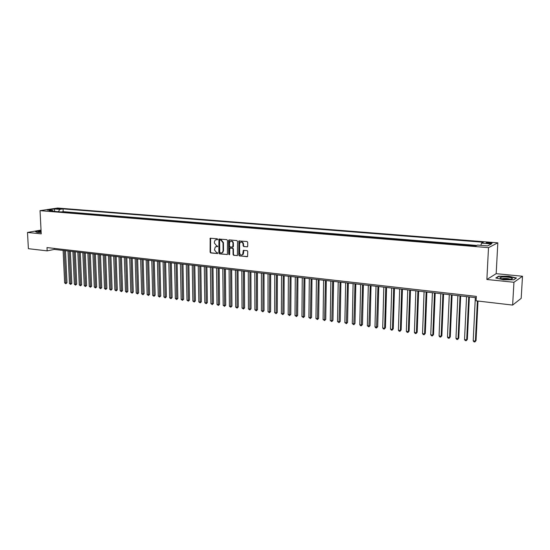 <?xml version="1.0" encoding="UTF-8"?>
<svg xmlns="http://www.w3.org/2000/svg" width="550" height="550" viewBox="0 0 550 550"><rect width="100%" height="100%" fill="white"/><g stroke="black" fill="none" stroke-linecap="round" stroke-linejoin="round"><path stroke-width="0.82" d="M217.669 239.319L217.222 238.755L210.196 238.239L210.107 252.147L210.739 252.952L217.669 253.557L217.381 252.601L216.514 252.512L214.479 249.941L215.229 247.019L217.745 246.256L216.432 245.609L214.397 243.031L214.383 241.917L215.188 240.061L217.669 239.319M489.967 242.577L486.386 242.701C485.856 242.969 486.509 243.196 488.359 243.382L491.947 243.258C492.477 242.983 491.817 242.756 489.967 242.577M247.081 246.895L247.741 246.194L247.72 242.344L247.06 241.519L238.899 240.941L238.755 255.104L239.408 255.929L247.596 256.548L247.761 251.405L247.101 250.58L243.334 250.415L242.619 254.636C241.093 255.468 240.103 254.884 239.649 252.883L239.594 243.918L240.192 242.44C241.704 241.684 242.674 242.289 243.093 244.248L243.1 245.747L243.76 246.572L247.466 246.785L243.76 246.572M486.874 279.489L513.947 282.267L512.627 305.085L521.187 298.341L522.5 276.251L496.176 273.666L497.826 242.832L488.503 247.651L486.874 279.489L496.176 273.666M41.037 230.065L27.5 232.451L41.236 233.853L40.033 210.657L488.503 247.651M27.5 232.451L28.387 248.683L47.169 250.869L54.285 249.404L476.266 297.729M512.627 305.085L476.107 300.829L476.328 296.381L46.998 247.583L47.169 250.869M227.487 240.46L226.841 239.649L218.948 239.064L218.845 253.055L219.484 253.859L227.391 254.499L227.487 240.46M229.247 239.869L236.878 240.577L237.531 241.395L237.414 255.516L233.716 255.337L233.062 254.519L233.021 249.033L232.368 248.215L229.804 248.139L229.625 254.389L229.481 254.767L228.731 254.292L228.614 240.563L229.247 239.869M473.096 245.781L468.05 245.369M464.269 245.053L459.284 244.647M455.538 244.337L450.615 243.932M446.902 243.629L442.049 243.231M438.364 242.928L433.565 242.536M429.914 242.234L425.178 241.849M421.561 241.546L416.886 241.161M413.291 240.873L408.678 240.488M405.116 240.199L400.551 239.821M397.024 239.532L392.521 239.161M389.015 238.879L384.567 238.508M381.095 238.226L376.702 237.861M373.251 237.579L368.913 237.222M365.496 236.947L361.212 236.589M357.816 236.314L353.581 235.964M350.219 235.689L346.039 235.345M342.698 235.07L338.566 234.733M335.252 234.458L331.169 234.128M327.882 233.853L323.854 233.523M320.588 233.255L316.607 232.932M313.369 232.664L309.43 232.341M306.219 232.079L302.328 231.756M299.138 231.495L295.295 231.179M292.132 230.917L288.331 230.608M285.196 230.347L281.435 230.044M278.321 229.783L274.608 229.481M271.514 229.226L267.85 228.924M264.777 228.676L261.154 228.374M258.101 228.126L254.519 227.831M251.494 227.583L247.954 227.294M244.949 227.047L241.443 226.758M238.466 226.511L235.001 226.229M232.038 225.981L228.621 225.706M225.679 225.459L222.296 225.184M219.374 224.943L216.033 224.668M213.132 224.434L209.825 224.159M206.944 223.926L203.679 223.657M200.819 223.424L197.581 223.156M194.741 222.922L191.544 222.661M188.726 222.427L185.563 222.166M182.765 221.939L179.637 221.684M176.859 221.451L173.766 221.196M171.002 220.969L167.942 220.722M165.199 220.495L162.174 220.248M159.452 220.021L156.461 219.78M153.752 219.553L150.796 219.312M148.108 219.093L145.179 218.852M142.505 218.632L139.611 218.391M136.957 218.178L134.097 217.944M131.457 217.724L128.624 217.491M126.005 217.278L123.2 217.044M120.601 216.831L117.831 216.604M115.239 216.391L112.496 216.171M109.931 215.958L107.216 215.731M104.665 215.524L101.977 215.304M99.44 215.098L96.786 214.878M94.263 214.672L91.637 214.452M89.127 214.246L86.529 214.032M84.04 213.833L81.469 213.62M78.994 213.414L76.443 213.208M73.989 213.008L71.466 212.795M69.025 212.596L66.069 212.355M56.836 208.917L61.366 208.78L59.723 208.484L56.836 208.917M497.826 242.832L57.599 208.038L40.033 210.657M480.865 245.348L481.525 243.127L483.319 242.254L63.057 208.883L59.792 209.378L58.389 211.722M481.525 243.127L491.487 243.925L487.623 245.898L477.544 245.08L475.674 245.994L49.252 210.973L52.607 210.464L47.238 210.031L54.443 208.952L59.792 209.378M229.054 240.24L229.054 239.889M71.005 212.761L71.459 212.685M75.983 213.166L76.443 213.097M81.008 213.579L81.462 213.51M86.068 213.998L86.522 213.923M91.176 214.417L91.63 214.342M96.333 214.837L96.779 214.761M101.523 215.263L101.977 215.188M106.762 215.696L107.209 215.621M112.049 216.129L112.496 216.054M117.377 216.569L117.824 216.494M122.76 217.009L123.2 216.934M128.178 217.456L128.618 217.374M133.65 217.903L134.09 217.827M139.171 218.357L139.611 218.274M144.739 218.817L145.172 218.735M150.356 219.278L150.789 219.196M156.028 219.739L156.454 219.656M161.748 220.213L162.174 220.131M167.516 220.688L167.942 220.605M173.339 221.162L173.766 221.079M179.218 221.643L179.637 221.561M185.144 222.131L185.563 222.049M191.125 222.626L191.544 222.537M197.168 223.121L197.581 223.032M203.259 223.623L203.672 223.534M209.413 224.125L209.825 224.036M215.621 224.634L216.026 224.544M221.891 225.149L222.296 225.06M228.216 225.672L228.614 225.576M234.603 226.194L235.001 226.105M241.051 226.724L241.443 226.634M247.562 227.26L247.954 227.164M254.127 227.796L254.519 227.707M260.769 228.346L261.154 228.25M267.465 228.896L267.85 228.8M274.23 229.446L274.608 229.35M281.064 230.01L281.442 229.914M287.959 230.574L288.331 230.478M294.931 231.151L295.295 231.048M301.964 231.729L302.328 231.626M309.072 232.313L309.43 232.21M316.25 232.897L316.607 232.794M323.496 233.496L323.854 233.393M330.825 234.094L331.176 233.991M338.222 234.706L338.566 234.596M345.696 235.317L346.039 235.208M476.802 245.438L63.181 211.64L61.627 211.881L64.102 212.19M513.947 282.267L522.5 276.251M54.237 248.401L54.285 249.404M63.181 211.64L63.057 208.883M53.329 211.31L52.607 210.464M54.594 211.413L54.443 208.952M41.064 230.581L35.31 231.509L37.221 232.451L41.161 232.444M516.436 277.991L508.771 276.217L498.561 276.21L495.811 277.977L503.408 279.785L513.831 279.799L516.436 277.991M498.541 276.602L498.561 276.21M217.539 239.683L216.026 239.724M216.074 246.654L217.621 246.613M210.609 238.143L210.526 252.038L211.159 252.835L217.704 253.516M218.948 239.064L219.374 238.954L219.264 252.938L219.904 253.742L227.37 254.519M220.034 240.061L219.594 240.542L219.718 252.326L221.086 252.986L222.379 252.567L223.094 250.807L223.011 242.736L220.956 240.151L220.22 240.02M221.911 252.863L222.798 252.457L223.513 250.697L223.094 250.807M220.454 239.958L221.375 240.041L223.431 242.626L223.513 250.697M237.38 255.558L233.716 255.337M230.264 247.995L232.788 248.105L233.434 248.923L233.475 254.403L234.128 255.221M229.288 239.876L229.144 254.176L229.515 254.732M232.98 243.327C232.581 241.416 231.639 240.804 230.161 241.491L229.529 242.997L229.556 246.139L230.202 246.95L232.781 247.026L232.98 243.327L233.393 243.217C233.131 241.574 232.32 240.879 230.952 241.147M232.774 247.053L233.001 246.476M233.393 243.217L233.413 246.366M241.031 242.055C242.419 241.78 243.244 242.474 243.506 244.138L243.512 245.637L244.173 246.462M242.165 254.952L243.024 254.519L243.554 253.117L243.141 253.234M243.794 250.25L243.554 253.117M239.346 240.804L239.167 254.987L239.821 255.805L247.129 256.726M63.112 250.415L64.632 282.872L65.835 283.037L66.976 282.748L65.491 250.683M66.976 282.748L65.856 283.731L64.323 250.553M65.856 283.731L64.632 282.872M41.092 231.117L38.184 231.839L41.154 232.265M41.14 232.086L40.205 232.238M35.564 231.639L41.071 230.739M501.683 277.124L499.888 277.784C501.325 279.049 504.893 279.524 510.586 279.214L510.703 279.201C516.299 278.438 506.949 276.32 501.683 277.124M510.214 279.262C508.585 278.534 506.186 278.279 503.016 278.506L501.916 278.809M516.099 278.224L513.755 279.799M496.237 278.08L498.788 276.444L508.674 276.451L516.106 278.169M67.98 250.972L69.472 283.553L70.689 283.731L71.823 283.436L70.373 251.24M71.823 283.436L70.703 284.419L69.204 251.109M70.703 284.419L69.472 283.553M72.896 251.529L74.353 284.247L75.577 284.419L76.711 284.123L75.288 251.804M76.711 284.123L75.591 285.113L74.126 251.673M75.591 285.113L74.353 284.247M77.846 252.099L79.276 284.948L80.506 285.12L81.641 284.817L80.245 252.374M81.641 284.817L80.513 285.814L79.09 252.244M80.513 285.814L79.276 284.948M82.837 252.67L84.233 285.649L85.484 285.828L86.611 285.526L85.25 252.945M86.611 285.526L85.484 286.522L84.095 252.814M85.484 286.522L84.233 285.649M87.876 253.248L89.238 286.357L90.496 286.536L91.616 286.234L90.289 253.522M91.616 286.234L90.489 287.238L89.141 253.392M90.489 287.238L89.238 286.357M92.95 253.832L94.284 287.072L95.549 287.251L96.669 286.949L95.377 254.107M96.669 286.949L95.542 287.952L94.229 253.976M95.542 287.952L94.284 287.072M98.072 254.416L99.371 287.794L100.65 287.973L101.764 287.664L100.506 254.691M101.764 287.664L100.629 288.681L99.364 254.561M100.629 288.681L99.371 287.794M103.242 255.008L104.5 288.523L105.786 288.702L106.899 288.393L105.676 255.289M106.899 288.393L105.765 289.41L104.534 255.159M105.765 289.41L104.5 288.523M108.446 255.606L109.67 289.259L110.976 289.438L112.083 289.128L110.887 255.881M112.083 289.128L110.949 290.153L109.759 255.757M110.949 290.153L109.67 289.259M113.699 256.204L114.888 289.994L116.201 290.18L117.301 289.864L116.146 256.486M117.301 289.864L116.167 290.895L115.019 256.355M116.167 290.895L114.888 289.994M118.999 256.809L120.154 290.744L121.474 290.929L122.574 290.606L121.454 257.091M122.574 290.606L121.433 291.644L120.333 256.967M121.433 291.644L120.154 290.744M124.341 257.421L125.462 291.493L126.796 291.686L127.889 291.363L126.802 257.702M127.889 291.363L126.748 292.401L125.689 257.579M126.748 292.401L125.462 291.493M129.731 258.039L130.811 292.256L132.158 292.442L133.244 292.119L132.199 258.321M133.244 292.119L132.11 293.164L131.086 258.197M132.11 293.164L130.811 292.256M135.169 258.665L136.208 293.019L137.569 293.212L138.655 292.882L137.644 258.947M138.655 292.882L137.514 293.934L136.537 258.823M137.514 293.934L136.208 293.019M140.656 259.291L141.653 293.789L143.021 293.982L144.107 293.652L143.137 259.579M144.107 293.652L142.966 294.711L142.031 259.449M142.966 294.711L141.653 293.789M146.19 259.923L147.146 294.566L148.528 294.766L149.607 294.429L148.679 260.212M149.607 294.429L148.459 295.488L147.579 260.088M148.459 295.488L147.146 294.566M151.772 260.562L152.687 295.357L154.083 295.549L155.155 295.219L154.268 260.851M155.155 295.219L154.007 296.278L153.175 260.728M154.007 296.278L152.687 295.357M157.403 261.209L158.276 296.147L159.686 296.347L160.751 296.01L159.906 261.498M160.751 296.01L159.603 297.076L158.819 261.374M159.603 297.076L158.276 296.147M163.082 261.862L163.921 296.945L165.337 297.151L166.396 296.808L165.591 262.151M166.396 296.808L165.248 297.88L164.512 262.027M165.248 297.88L163.921 296.945M168.816 262.515L169.606 297.756L171.036 297.956L172.095 297.612L171.332 262.804M172.095 297.612L170.947 298.691L170.252 262.68M170.947 298.691L169.606 297.756M174.597 263.182L175.347 298.567L176.791 298.774L177.843 298.423L177.121 263.471M177.843 298.423L176.694 299.509L176.055 263.347M176.694 299.509L175.347 298.567M180.434 263.849L181.136 299.393L182.593 299.599L183.638 299.241L182.964 264.137M183.638 299.241L182.49 300.334L181.899 264.014M182.49 300.334L181.136 299.393M186.319 264.522L186.979 300.218L188.451 300.424L189.489 300.073L188.856 264.811M189.489 300.073L188.341 301.166L187.804 264.694M188.341 301.166L186.979 300.218M192.266 265.203L192.878 301.056L194.363 301.262L195.394 300.905L194.81 265.492M195.394 300.905L194.239 302.005L193.758 265.375M194.239 302.005L192.878 301.056M198.261 265.891L198.825 301.895L200.324 302.108L201.348 301.751L200.812 266.179M201.348 301.751L200.193 302.857L199.767 266.062M200.193 302.857L198.825 301.895M204.311 266.585L204.834 302.748L206.339 302.961L207.364 302.596L206.869 266.874M207.364 302.596L206.209 303.71L205.837 266.757M206.209 303.71L204.834 302.748M210.423 267.279L210.891 303.607L212.41 303.827L213.428 303.456L212.988 267.575M213.428 303.456L212.272 304.576L211.956 267.458M212.272 304.576L210.891 303.607M216.583 267.988L217.002 304.473L218.542 304.693L219.546 304.322L219.154 268.283M219.546 304.322L218.391 305.449L218.137 268.166M218.391 305.449L217.002 304.473M222.805 268.702L223.176 305.346L224.723 305.566L225.727 305.195L225.383 268.998M225.727 305.195L224.572 306.322L224.373 268.881M224.572 306.322L223.176 305.346M229.089 269.418L229.405 306.233L230.966 306.453L231.962 306.075L231.674 269.713M231.962 306.075L230.808 307.216L230.663 269.603M230.808 307.216L229.405 306.233M235.428 270.146L235.689 307.127L237.27 307.347L238.253 306.969L238.019 270.442M238.253 306.969L237.098 308.11L237.022 270.325M237.098 308.11L235.689 307.127M241.828 270.875L242.034 308.021L243.629 308.248L244.606 307.863L244.427 271.178M244.606 307.863L243.451 309.011L243.437 271.061M243.451 309.011L242.034 308.021M248.284 271.618L248.435 308.935L250.051 309.162L251.02 308.77L250.889 271.913M251.02 308.77L249.858 309.925L249.906 271.803M249.858 309.925L248.435 308.935M254.808 272.367L254.904 309.849L256.527 310.076L257.496 309.691L257.421 272.663M257.496 309.691L256.334 310.846L256.444 272.553M256.334 310.846L254.904 309.849M261.387 273.116L261.429 310.771L263.072 311.004L264.028 310.613L264.014 273.419M264.028 310.613L262.866 311.781L263.044 273.309M262.866 311.781L261.429 310.771M268.036 273.879L268.022 311.706L269.679 311.946L270.627 311.548L270.669 274.182M270.627 311.548L269.466 312.716L269.706 274.072M269.466 312.716L268.022 311.706M274.746 274.649L274.67 312.654L276.347 312.888L277.282 312.489L277.386 274.952M277.282 312.489L276.121 313.665L276.437 274.842M276.121 313.665L274.67 312.654M281.524 275.426L281.387 313.603L283.078 313.844L284.006 313.438L284.171 275.729M284.006 313.438L282.844 314.621L283.229 275.619M282.844 314.621L281.387 313.603M288.365 276.21L288.166 314.566L289.877 314.806L290.799 314.401L291.019 276.512M290.799 314.401L289.637 315.59L290.091 276.403M289.637 315.59L288.166 314.566M295.281 277.001L295.013 315.535L296.739 315.782L297.653 315.37L297.935 277.303M297.653 315.37L296.491 316.566L297.014 277.2M296.491 316.566L295.013 315.535M302.259 277.798L301.929 316.518L303.669 316.766L304.576 316.346L304.92 278.101M304.576 316.346L303.414 317.549L304.012 277.998M303.414 317.549L301.929 316.518M309.306 278.603L308.914 317.508L310.668 317.756L311.568 317.336L311.974 278.912M311.568 317.336L310.399 318.546L311.08 278.809M310.399 318.546L308.914 317.508M316.422 279.421L315.961 318.505L317.735 318.759L318.622 318.333L319.103 279.73M318.622 318.333L317.46 319.55L318.209 279.627M317.46 319.55L315.961 318.505M323.613 280.246L323.084 319.516L324.878 319.77L325.751 319.344L326.301 280.555M325.751 319.344L324.589 320.567L325.421 280.452M324.589 320.567L323.084 319.516M330.873 281.077L330.275 320.533L332.083 320.794L332.956 320.361L333.568 281.387M332.956 320.361L331.788 321.592L332.702 281.284M331.788 321.592L330.275 320.533M338.209 281.916L337.542 321.564L339.371 321.826L340.23 321.386L340.911 282.226M340.23 321.386L339.061 322.623L340.051 282.129M339.061 322.623L337.542 321.564M345.62 282.762L344.877 322.609L346.727 322.871L347.572 322.424L348.329 283.071M347.572 322.424L346.404 323.675L347.483 282.975M346.404 323.675L344.877 322.609M353.1 283.621L352.289 323.654L354.152 323.923L354.991 323.476L355.816 283.931M354.991 323.476L353.829 324.727L354.984 283.834M353.829 324.727L352.289 323.654M360.663 284.488L359.776 324.72L361.659 324.988L362.484 324.534L363.385 284.797M362.484 324.534L361.322 325.793L362.567 284.707M361.322 325.793L360.566 325.689L359.776 324.72M368.308 285.361L367.338 325.793L369.243 326.061L370.061 325.607L371.037 285.677M370.061 325.607L368.892 326.872L370.226 285.581M368.892 326.872L367.338 325.793M376.021 286.248L374.983 326.872L376.908 327.147L377.712 326.686L378.764 286.557M377.712 326.686L376.544 327.965L377.967 286.468M376.544 327.965L375.774 327.855L374.983 326.872M383.824 287.141L382.704 327.972L384.649 328.247L385.44 327.779L386.567 287.451M385.44 327.779L384.271 329.065L384.649 328.247L385.784 287.361M384.271 329.065L383.494 328.955L382.704 327.972M391.703 288.042L390.507 329.079L392.466 329.354L393.25 328.886L394.46 288.358M393.25 328.886L392.081 330.172L392.466 329.354L393.69 288.269M392.081 330.172L391.297 330.062L390.507 329.079M399.671 288.956L398.386 330.192L400.373 330.474L401.136 330L402.435 289.272M401.136 330L399.974 331.299L400.373 330.474L401.672 289.183M399.974 331.299L399.176 331.183L398.386 330.192M407.722 289.877L406.354 331.32L408.354 331.609L409.111 331.127L410.486 290.194M409.111 331.127L407.949 332.434L408.354 331.609L409.743 290.111M407.949 332.434L407.144 332.317L406.354 331.32M415.855 290.806L414.397 332.461L416.426 332.75L417.168 332.269L418.632 291.129M417.168 332.269L416.006 333.582L416.426 332.75L417.904 291.039M416.006 333.582L415.195 333.465L414.397 332.461M424.078 291.748L422.538 333.616L424.579 333.905L425.308 333.417L426.862 292.071M425.308 333.417L424.146 334.737L424.579 333.905L426.147 291.988M424.146 334.737L423.328 334.62L422.538 333.616M432.389 292.703L430.753 334.785L432.822 335.074L433.538 334.579L435.181 293.019M433.538 334.579L432.376 335.913L432.822 335.074L434.479 292.944M432.376 335.913L431.551 335.796L430.753 334.785M440.791 293.666L439.065 335.961L441.155 336.256L441.856 335.761L443.589 293.982M441.856 335.761L440.694 337.095L441.155 336.256L442.901 293.906M440.694 337.095L439.862 336.978L439.065 335.961M449.281 294.635L447.466 337.15L449.577 337.452L450.264 336.951L452.086 294.958M450.264 336.951L449.103 338.291L449.577 337.452L451.419 294.882M449.103 338.291L448.257 338.174L447.466 337.15M457.868 295.618L455.957 338.353L458.088 338.656L458.762 338.147L460.68 295.941M458.762 338.147L457.6 339.501L458.088 338.656L460.027 295.866M457.6 339.501L456.748 339.384L455.957 338.353M466.544 296.615L464.537 339.57L466.696 339.879L467.356 339.364L469.37 296.938M467.356 339.364L466.194 340.725L466.696 339.879L468.731 296.863M466.194 340.725L465.328 340.601L464.537 339.57M475.324 297.619L473.213 340.801L475.399 341.11L476.039 340.594L477.998 301.049M476.039 340.594L474.877 341.962L475.399 341.11L477.379 300.981M474.877 341.962L474.004 341.839L473.213 340.801M59.751 209.007L59.723 208.484M60.802 208.911L60.789 208.567M216.789 239.614L216.37 239.724M216.872 246.538L216.446 246.647M211.159 252.835L210.739 252.952M210.526 252.038L210.107 252.147M210.361 238.721L209.935 238.824M227.356 254.533L226.978 254.636M219.904 253.742L219.484 253.859M219.264 252.938L218.845 253.055M219.12 239.532L218.701 239.642M223.431 242.626L223.011 242.736M221.375 240.041L220.956 240.151M237.366 255.564L236.974 255.674M233.475 254.403L233.062 254.519M233.434 248.923L233.021 249.033M232.788 248.105L232.368 248.215M230.629 247.892L230.216 248.002M229.144 254.176L228.731 254.292M229.027 240.46L228.614 240.563M243.512 245.637L243.1 245.747M243.506 244.138L243.093 244.248M243.54 250.827L243.127 250.944M239.821 255.805L239.408 255.929M239.167 254.987L238.755 255.104M239.085 241.395L238.673 241.498M210.588 238.143L210.196 238.239M222.798 252.457L222.379 252.567M233.193 246.916L232.781 247.026M229.268 239.889L228.848 239.992M243.024 254.519L242.619 254.636M243.746 250.298L243.334 250.415M239.312 240.838L238.899 240.941M38.61 232.052L38.184 231.839M501.284 278.651L499.888 277.784"/></g></svg>
